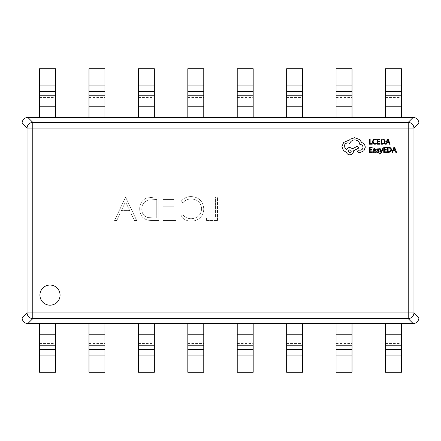 <?xml version="1.0" encoding="UTF-8"?>
<svg xmlns="http://www.w3.org/2000/svg" width="441" height="441" viewBox="0 0 441 441"><rect width="100%" height="100%" fill="white"/><g stroke="black" fill="none" stroke-linecap="round" stroke-linejoin="round"><path stroke-width="0.33" stroke-dasharray="2.21 1.65" d="M39.933 295.117A10.066 10.066 0 0 0 49.998 305.183A10.066 10.066 0 0 0 60.064 295.117A10.066 10.066 0 0 0 49.998 285.057A10.066 10.066 0 0 0 39.933 295.117M191.174 196.554C186.973 196.537 183.577 198.163 180.992 201.438L182.822 202.838C185.044 200.236 187.872 198.941 191.306 198.946C197.562 199.387 201.008 202.684 201.642 208.852C200.986 215.076 197.491 218.361 191.162 218.703C187.794 218.67 185.016 217.374 182.822 214.811L180.992 216.2C183.577 219.469 186.962 221.101 191.146 221.101C194.988 221.178 198.196 219.816 200.776 217.016C202.783 214.607 203.77 211.834 203.736 208.692C202.998 201.118 198.814 197.072 191.174 196.554C186.973 196.537 183.577 198.163 180.992 201.438L182.822 202.838C185.044 200.236 187.872 198.941 191.306 198.946C197.562 199.387 201.008 202.684 201.642 208.852C200.986 215.076 197.491 218.361 191.162 218.703C187.794 218.67 185.016 217.374 182.822 214.811L180.992 216.2C183.577 219.469 186.962 221.101 191.146 221.101C194.988 221.178 198.196 219.816 200.776 217.016C202.783 214.607 203.77 211.834 203.736 208.692C202.998 201.118 198.814 197.072 191.174 196.554M151.605 220.5L158.837 220.5L158.837 197.155L154.124 197.155L146.715 197.992C141.985 200.126 139.643 203.836 139.681 209.122C140.122 216.636 144.097 220.428 151.605 220.5L158.837 220.5L158.837 197.155L154.124 197.155L146.715 197.992C141.985 200.126 139.643 203.836 139.681 209.122C140.122 216.636 144.097 220.428 151.605 220.5M125.613 197.155L114.539 220.5L116.815 220.5L120.272 213.02L130.856 213.02L134.406 220.5L136.688 220.5L125.613 197.155L114.539 220.5L116.815 220.5L120.272 213.02L130.856 213.02L134.406 220.5L136.688 220.5L125.613 197.155M176.202 220.5L176.202 197.155L163.032 197.155L163.032 199.547L174.107 199.547L174.107 206.73L163.032 206.73L163.032 209.128L174.107 209.128L174.107 218.108L163.032 218.108L163.032 220.5L176.202 220.5L176.202 197.155L163.032 197.155L163.032 199.547L174.107 199.547L174.107 206.73L163.032 206.73L163.032 209.128L174.107 209.128L174.107 218.108L163.032 218.108L163.032 220.5L176.202 220.5M217.507 220.5L217.507 197.155L215.412 197.155L215.412 218.108L206.432 218.108L206.432 220.5L217.507 220.5L217.507 197.155L215.412 197.155L215.412 218.108L206.432 218.108L206.432 220.5L217.507 220.5M385.484 355.093L385.484 323.617L352.023 323.617L352.023 372.254L336.07 372.254L336.07 323.617L302.603 323.617L302.603 372.254L286.65 372.254L286.65 323.617L253.184 323.617L253.184 372.254L237.23 372.254L237.23 323.617L203.77 323.617L203.77 372.254L187.816 372.254L187.816 323.617L154.35 323.617L154.35 372.254L138.397 372.254L138.397 323.617L104.93 323.617L104.93 372.254L88.977 372.254L88.977 323.617L55.516 323.617L55.516 372.254L39.558 372.254L39.558 323.617L27.8 323.617C24.365 323.22 22.447 321.302 22.05 317.867L22.05 123.133C22.447 119.698 24.365 117.78 27.8 117.383L39.558 117.383L39.558 68.746L55.516 68.746L55.516 117.383L88.977 117.383L88.977 68.746L104.93 68.746L104.93 117.383L138.397 117.383L138.397 68.746L154.35 68.746L154.35 117.383L187.816 117.383L187.816 68.746L203.77 68.746L203.77 117.383L237.23 117.383L237.23 68.746L253.184 68.746L253.184 117.383L286.65 117.383L286.65 68.746L302.603 68.746L302.603 117.383L336.07 117.383L336.07 68.746L352.023 68.746L352.023 117.383L385.484 117.383L385.484 68.746L401.442 68.746L401.442 117.383L413.2 117.383C416.635 117.78 418.553 119.698 418.95 123.133L418.95 317.867C418.553 321.302 416.635 323.22 413.2 323.617L401.442 323.617L401.442 372.254L385.484 372.254L385.484 355.093L401.442 355.093M39.558 117.383L55.516 117.383M39.558 323.617L55.516 323.617M88.977 117.383L104.93 117.383M88.977 323.617L104.93 323.617M138.397 117.383L154.35 117.383M138.397 323.617L154.35 323.617M187.816 117.383L203.77 117.383M187.816 323.617L203.77 323.617M237.23 117.383L253.184 117.383M237.23 323.617L253.184 323.617M286.65 117.383L302.603 117.383M286.65 323.617L302.603 323.617M336.07 117.383L352.023 117.383M336.07 323.617L352.023 323.617M385.484 117.383L401.442 117.383M385.484 323.617L401.442 323.617M129.715 210.622L121.374 210.622L125.487 201.702L129.715 210.622L121.374 210.622L125.487 201.702L129.715 210.622M155.105 199.547L156.742 199.547L156.742 218.108L147.393 217.512C143.645 216.013 141.77 213.212 141.776 209.117C141.798 204.701 143.849 201.73 147.928 200.203L156.742 199.547L156.742 218.108L147.393 217.512C143.645 216.013 141.77 213.212 141.776 209.117C141.798 204.701 143.849 201.73 147.928 200.203L155.105 199.547M413.2 117.383L408.223 122.366A5.838 5.661 -135 0 1 413.967 128.116L418.95 123.133M418.95 317.867L413.967 312.884A5.838 5.661 -45 0 1 408.223 318.634L413.2 323.617M22.05 123.133L27.033 128.116A5.838 5.661 135 0 1 32.777 122.366L27.8 117.383M27.8 323.617L32.777 318.634A5.838 5.661 45 0 1 27.033 312.884L22.05 317.867M372.204 144.224L372.204 143.639L370.153 143.639L370.153 139.08L369.492 139.08L369.492 144.224L372.204 144.224M374.839 144.312L376.267 144.009L376.267 143.375L374.938 143.716L373.615 143.176L373.108 141.71L373.648 140.161L375.054 139.593L376.267 139.896L376.267 139.202L375.043 138.992L373.158 139.747L372.413 141.748L373.075 143.606L374.839 144.312M380.059 144.224L380.059 143.639L377.959 143.639L377.959 141.908L379.8 141.908L379.8 141.318L377.959 141.318L377.959 139.67L379.944 139.67L379.944 139.08L377.292 139.08L377.292 144.224L380.059 144.224M381.03 144.224L382.446 144.224L384.442 143.501L385.219 141.583L384.442 139.758L382.501 139.08L381.03 139.08L381.03 144.224M382.474 139.67L381.697 139.67L381.697 143.639L383.973 143.099L384.524 141.605L383.957 140.155L382.474 139.67M390.136 144.224L388.174 139.08L387.463 139.08L385.506 144.224L386.239 144.224L386.735 142.818L388.874 142.818L389.403 144.224L390.136 144.224M387.711 140.095L386.944 142.234L388.67 142.234L387.711 140.095M372.259 152.382L372.259 151.798L370.153 151.798L370.153 150.067L371.995 150.067L371.995 149.477L370.153 149.477L370.153 147.829L372.138 147.829L372.138 147.239L369.492 147.239L369.492 152.382L372.259 152.382M374.497 148.628L373.235 148.97L373.235 149.593L374.437 149.146L375.181 150.05L374.095 150.199L372.871 151.401L373.191 152.184L374.04 152.47L375.164 151.814L375.181 152.382L375.826 152.382L375.826 150.017L374.497 148.628M374.321 150.657L373.527 151.346L374.205 151.941L374.905 151.643L375.181 150.894L375.181 150.541L374.321 150.657M377.761 151.947L376.697 151.588L376.697 152.255L377.694 152.47L378.764 152.178L379.177 151.384L378.962 150.778L377.364 149.642L378.069 149.146L379.001 149.416L379.001 148.788L377.116 148.915L376.702 149.703L376.884 150.282L378.516 151.445L377.761 151.947M383.042 148.711L382.375 148.711L381.289 151.776L380.236 148.711L379.514 148.711L380.958 152.377L380.671 153.044L379.646 153.49L379.646 154.063L381.377 152.939L383.042 148.711M386.503 152.382L386.503 151.798L384.398 151.798L384.398 150.067L386.239 150.067L386.239 149.477L384.398 149.477L384.398 147.829L386.388 147.829L386.388 147.239L383.736 147.239L383.736 152.382L386.503 152.382M387.474 152.382L388.89 152.382L390.886 151.665L391.663 149.747L390.886 147.922L388.94 147.239L387.474 147.239L387.474 152.382M388.912 147.829L388.141 147.829L388.141 151.798L390.412 151.263L390.963 149.764L390.401 148.314L388.912 147.829M396.575 152.382L394.618 147.239L393.907 147.239L391.95 152.382L392.683 152.382L393.174 150.976L395.318 150.976L395.842 152.382L396.575 152.382M394.155 148.259L393.389 150.398L395.114 150.398L394.155 148.259M365.275 147.283C365.093 144.918 363.886 143.319 361.659 142.493L359.68 139.599L354.707 137.697L350.319 139.124L348.71 140.734L347.866 140.662L343.66 142.415L341.946 146.588L343.478 150.574L346.406 152.327C346.995 153.887 348.153 154.719 349.878 154.813C352.105 154.604 353.324 153.385 353.539 151.158L353.539 150.794L358.66 148.088L357.524 146.147L352.624 148.705L349.878 147.465C348.203 147.575 347.056 148.38 346.444 149.879L344.25 146.511C344.46 144.29 345.678 143.071 347.905 142.856L349.845 143.402C350.672 141.208 352.304 140.04 354.746 139.891C357.623 140.139 359.327 141.66 359.867 144.466L360.159 144.466C361.896 144.631 362.844 145.58 363.009 147.316C362.882 148.964 362.006 149.912 360.374 150.172L358.511 150.133L357.375 151.269L358.439 152.404L360.595 152.404L363.924 150.756L365.275 147.283M349.845 149.769C348.01 150.717 348.01 151.671 349.845 152.619C351.681 151.66 351.681 150.712 349.845 149.769M408.223 312.884L32.777 312.884L32.777 128.116L408.223 128.116L408.223 312.884L413.967 312.884L413.967 128.116L408.223 128.116L408.223 122.366L32.777 122.366L32.777 128.116L27.033 128.116L27.033 312.884L32.777 312.884L32.777 318.634L408.223 318.634L408.223 312.884M39.558 85.907L55.516 85.907M39.558 97.455L55.516 97.455M39.558 100.989L55.516 100.989M39.558 106.766L55.516 106.766M39.558 334.234L55.516 334.234M39.558 340.011L55.516 340.011M39.558 343.545L55.516 343.545M39.558 355.093L55.516 355.093M88.977 85.907L104.93 85.907M88.977 97.455L104.93 97.455M88.977 100.989L104.93 100.989M88.977 106.766L104.93 106.766M88.977 334.234L104.93 334.234M88.977 340.011L104.93 340.011M88.977 343.545L104.93 343.545M88.977 355.093L104.93 355.093M138.397 85.907L154.35 85.907M138.397 97.455L154.35 97.455M138.397 100.989L154.35 100.989M138.397 106.766L154.35 106.766M138.397 334.234L154.35 334.234M138.397 340.011L154.35 340.011M138.397 343.545L154.35 343.545M138.397 355.093L154.35 355.093M187.816 85.907L203.77 85.907M187.816 97.455L203.77 97.455M187.816 100.989L203.77 100.989M187.816 106.766L203.77 106.766M187.816 334.234L203.77 334.234M187.816 340.011L203.77 340.011M187.816 343.545L203.77 343.545M187.816 355.093L203.77 355.093M237.23 85.907L253.184 85.907M237.23 97.455L253.184 97.455M237.23 100.989L253.184 100.989M237.23 106.766L253.184 106.766M237.23 334.234L253.184 334.234M237.23 340.011L253.184 340.011M237.23 343.545L253.184 343.545M237.23 355.093L253.184 355.093M286.65 85.907L302.603 85.907M286.65 97.455L302.603 97.455M286.65 100.989L302.603 100.989M286.65 106.766L302.603 106.766M286.65 334.234L302.603 334.234M286.65 340.011L302.603 340.011M286.65 343.545L302.603 343.545M286.65 355.093L302.603 355.093M336.07 85.907L352.023 85.907M336.07 97.455L352.023 97.455M336.07 100.989L352.023 100.989M336.07 106.766L352.023 106.766M336.07 334.234L352.023 334.234M336.07 340.011L352.023 340.011M336.07 343.545L352.023 343.545M336.07 355.093L352.023 355.093M385.484 85.907L401.442 85.907M385.484 97.455L401.442 97.455M385.484 100.989L401.442 100.989M385.484 106.766L401.442 106.766M385.484 334.234L401.442 334.234M385.484 340.011L401.442 340.011M385.484 343.545L401.442 343.545"/><path stroke-width="0.66" d="M39.933 295.117A10.066 10.066 0 0 0 49.998 305.183A10.066 10.066 0 0 0 60.064 295.117A10.066 10.066 0 0 0 49.998 285.057A10.066 10.066 0 0 0 39.933 295.117M413.2 323.617L408.223 318.634L408.223 312.884L413.967 312.884L418.95 317.867C418.553 321.302 416.635 323.22 413.2 323.617L401.442 323.617L401.442 372.254L385.484 372.254L385.484 323.617L352.023 323.617L352.023 372.254L336.07 372.254L336.07 323.617L302.603 323.617L302.603 372.254L286.65 372.254L286.65 323.617L253.184 323.617L253.184 372.254L237.23 372.254L237.23 323.617L203.77 323.617L203.77 372.254L187.816 372.254L187.816 323.617L154.35 323.617L154.35 372.254L138.397 372.254L138.397 323.617L104.93 323.617L104.93 372.254L88.977 372.254L88.977 323.617L55.516 323.617L55.516 372.254L39.558 372.254L39.558 323.617L27.8 323.617C24.365 323.22 22.447 321.302 22.05 317.867L27.033 312.884L27.033 128.116A5.838 5.661 -45 0 1 32.777 122.366L408.223 122.366A5.838 5.661 45 0 1 413.967 128.116L413.967 312.884A5.838 5.661 135 0 1 408.223 318.634L32.777 318.634A5.838 5.661 -135 0 1 27.033 312.884L408.223 312.884L408.223 128.116L32.777 128.116L32.777 318.634L27.8 323.617M418.95 317.867L418.95 123.133L413.967 128.116L408.223 128.116L408.223 122.366L413.2 117.383L401.442 117.383L401.442 68.746L385.484 68.746L385.484 85.907L401.442 85.907M385.484 85.907L385.484 117.383L352.023 117.383L352.023 68.746L336.07 68.746L336.07 85.907L352.023 85.907M336.07 85.907L336.07 117.383L302.603 117.383L302.603 68.746L286.65 68.746L286.65 85.907L302.603 85.907M286.65 85.907L286.65 117.383L253.184 117.383L253.184 68.746L237.23 68.746L237.23 85.907L253.184 85.907M237.23 85.907L237.23 117.383L203.77 117.383L203.77 68.746L187.816 68.746L187.816 85.907L203.77 85.907M187.816 85.907L187.816 117.383L154.35 117.383L154.35 68.746L138.397 68.746L138.397 85.907L154.35 85.907M138.397 85.907L138.397 117.383L104.93 117.383L104.93 68.746L88.977 68.746L88.977 85.907L104.93 85.907M88.977 85.907L88.977 117.383L55.516 117.383L55.516 68.746L39.558 68.746L39.558 85.907L55.516 85.907M39.558 85.907L39.558 117.383L27.8 117.383L32.777 122.366L32.777 128.116L27.033 128.116L22.05 123.133L22.05 317.867M39.558 117.383L55.516 117.383M39.558 323.617L55.516 323.617M88.977 117.383L104.93 117.383M88.977 323.617L104.93 323.617M138.397 117.383L154.35 117.383M138.397 323.617L154.35 323.617M187.816 117.383L203.77 117.383M187.816 323.617L203.77 323.617M237.23 117.383L253.184 117.383M237.23 323.617L253.184 323.617M286.65 117.383L302.603 117.383M286.65 323.617L302.603 323.617M336.07 117.383L352.023 117.383M336.07 323.617L352.023 323.617M385.484 117.383L401.442 117.383M385.484 323.617L401.442 323.617M413.2 117.383C416.635 117.78 418.553 119.698 418.95 123.133M22.05 123.133C22.447 119.698 24.365 117.78 27.8 117.383M372.204 144.224L372.204 143.639L370.153 143.639L370.153 139.08L369.492 139.08L369.492 144.224L372.204 144.224M374.839 144.312L376.267 144.009L376.267 143.375L374.938 143.716L373.615 143.176L373.108 141.71L373.648 140.161L375.054 139.593L376.267 139.896L376.267 139.202L375.043 138.992L373.158 139.747L372.413 141.748L373.075 143.606L374.839 144.312M380.059 144.224L380.059 143.639L377.959 143.639L377.959 141.908L379.8 141.908L379.8 141.318L377.959 141.318L377.959 139.67L379.944 139.67L379.944 139.08L377.292 139.08L377.292 144.224L380.059 144.224M381.03 144.224L382.446 144.224L384.442 143.501L385.219 141.583L384.442 139.758L382.501 139.08L381.03 139.08L381.03 144.224M381.697 139.67L381.697 143.639L383.973 143.099L384.524 141.605L383.957 140.155L381.697 139.67M390.136 144.224L388.174 139.08L387.463 139.08L385.506 144.224L386.239 144.224L386.735 142.818L388.874 142.818L389.403 144.224L390.136 144.224M386.944 142.234L388.67 142.234L387.815 139.736L386.944 142.234M372.259 152.382L372.259 151.798L370.153 151.798L370.153 150.067L371.995 150.067L371.995 149.477L370.153 149.477L370.153 147.829L372.138 147.829L372.138 147.239L369.492 147.239L369.492 152.382L372.259 152.382M374.497 148.628L373.235 148.97L373.235 149.593L374.437 149.146L375.181 150.05L374.095 150.199L372.871 151.401L373.191 152.184L374.04 152.47L375.164 151.814L375.181 152.382L375.826 152.382L375.826 150.017L374.497 148.628M373.698 150.883L373.714 151.776L374.205 151.941L374.905 151.643L375.181 150.541L373.698 150.883M377.761 151.947L376.697 151.588L376.697 152.255L377.694 152.47L378.764 152.178L379.177 151.384L378.962 150.778L377.364 149.642L378.069 149.146L379.001 149.416L379.001 148.788L377.116 148.915L376.702 149.703L376.884 150.282L378.516 151.445L377.761 151.947M383.042 148.711L382.375 148.711L381.289 151.776L380.236 148.711L379.514 148.711L380.958 152.377L380.671 153.044L379.646 153.49L379.646 154.063L381.377 152.939L383.042 148.711M386.503 152.382L386.503 151.798L384.398 151.798L384.398 150.067L386.239 150.067L386.239 149.477L384.398 149.477L384.398 147.829L386.388 147.829L386.388 147.239L383.736 147.239L383.736 152.382L386.503 152.382M387.474 152.382L388.89 152.382L390.886 151.665L391.663 149.747L390.886 147.922L388.94 147.239L387.474 147.239L387.474 152.382M388.141 147.829L388.141 151.798L390.412 151.263L390.963 149.764L390.401 148.314L388.141 147.829M396.575 152.382L394.618 147.239L393.907 147.239L391.95 152.382L392.683 152.382L393.174 150.976L395.318 150.976L395.842 152.382L396.575 152.382M393.389 150.398L395.114 150.398L394.254 147.895L393.389 150.398M365.275 147.283C365.093 144.918 363.886 143.319 361.659 142.493L359.68 139.599L354.707 137.697L350.319 139.124L348.71 140.734L347.866 140.662L343.66 142.415L341.946 146.588L343.478 150.574L346.406 152.327C346.995 153.887 348.153 154.719 349.878 154.813C352.105 154.604 353.324 153.385 353.539 151.158L353.539 150.794L358.66 148.088L357.524 146.147L352.624 148.705L349.878 147.465C348.203 147.575 347.056 148.38 346.444 149.879L344.25 146.511C344.46 144.29 345.678 143.071 347.905 142.856L349.845 143.402C350.672 141.208 352.304 140.04 354.746 139.891C357.623 140.139 359.327 141.66 359.867 144.466L360.159 144.466C361.896 144.631 362.844 145.58 363.009 147.316C362.882 148.964 362.006 149.912 360.374 150.172L358.511 150.133L357.375 151.269L358.439 152.404L360.595 152.404L363.924 150.756L365.275 147.283M349.845 152.619C351.681 151.66 351.681 150.712 349.845 149.769C348.01 150.717 348.01 151.671 349.845 152.619M39.558 106.766L55.516 106.766M39.558 95.217L55.516 95.217M39.558 91.678L55.516 91.678M39.558 334.234L55.516 334.234M39.558 355.093L55.516 355.093M39.558 349.322L55.516 349.322M39.558 345.783L55.516 345.783M88.977 106.766L104.93 106.766M88.977 95.217L104.93 95.217M88.977 91.678L104.93 91.678M88.977 334.234L104.93 334.234M88.977 355.093L104.93 355.093M88.977 349.322L104.93 349.322M88.977 345.783L104.93 345.783M138.397 106.766L154.35 106.766M138.397 95.217L154.35 95.217M138.397 91.678L154.35 91.678M138.397 334.234L154.35 334.234M138.397 355.093L154.35 355.093M138.397 349.322L154.35 349.322M138.397 345.783L154.35 345.783M187.816 106.766L203.77 106.766M187.816 95.217L203.77 95.217M187.816 91.678L203.77 91.678M187.816 334.234L203.77 334.234M187.816 355.093L203.77 355.093M187.816 349.322L203.77 349.322M187.816 345.783L203.77 345.783M237.23 106.766L253.184 106.766M237.23 95.217L253.184 95.217M237.23 91.678L253.184 91.678M237.23 334.234L253.184 334.234M237.23 355.093L253.184 355.093M237.23 349.322L253.184 349.322M237.23 345.783L253.184 345.783M286.65 106.766L302.603 106.766M286.65 95.217L302.603 95.217M286.65 91.678L302.603 91.678M286.65 334.234L302.603 334.234M286.65 355.093L302.603 355.093M286.65 349.322L302.603 349.322M286.65 345.783L302.603 345.783M336.07 106.766L352.023 106.766M336.07 95.217L352.023 95.217M336.07 91.678L352.023 91.678M336.07 334.234L352.023 334.234M336.07 355.093L352.023 355.093M336.07 349.322L352.023 349.322M336.07 345.783L352.023 345.783M385.484 106.766L401.442 106.766M385.484 95.217L401.442 95.217M385.484 91.678L401.442 91.678M385.484 334.234L401.442 334.234M385.484 355.093L401.442 355.093M385.484 349.322L401.442 349.322M385.484 345.783L401.442 345.783"/></g></svg>
